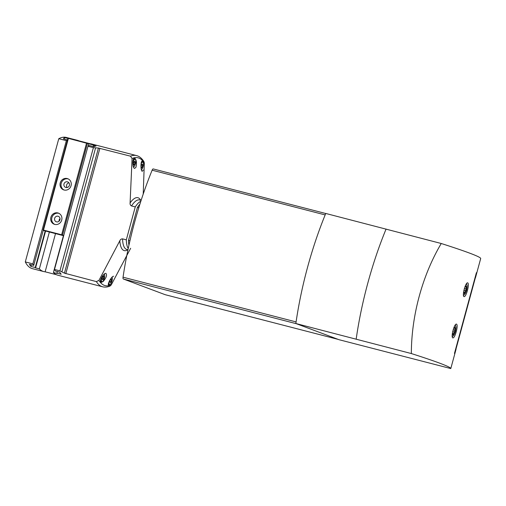 <?xml version="1.0" encoding="UTF-8"?>
<svg xmlns="http://www.w3.org/2000/svg" width="506" height="506" viewBox="0 0 506 506"><rect width="100%" height="100%" fill="white"/><g stroke="black" fill="none" stroke-linecap="round" stroke-linejoin="round"><path stroke-width="0.76" d="M325.257 214.696A2.378 0.816 104.5 0 0 325.162 214.917A166.417 56.906 104.5 0 0 296.092 321.917A2.378 0.816 104.5 0 0 296.061 322.158M296.364 323.701A2.378 0.816 104.5 0 0 296.396 323.72L338.274 339.418A2.378 0.816 104.5 0 0 338.299 339.431A2.378 0.816 104.5 0 0 338.312 339.431M332.904 338.033A2.378 0.816 104.5 0 1 332.872 338.027L332.866 338.027A2.378 0.816 104.5 0 0 332.897 338.033A2.378 0.816 104.5 0 0 332.923 338.04A2.378 0.816 104.5 0 0 332.923 338.04L165.272 294.72A2.378 0.816 104.5 0 0 165.298 294.726M153.229 168.934L325.744 213.513L153.261 168.941A2.378 0.816 104.5 0 0 153.229 168.934A2.378 0.816 104.5 0 0 152.123 170.199A166.417 56.906 104.5 0 0 123.047 277.206A2.378 0.816 104.5 0 0 123.356 279.008L165.241 294.713A2.378 0.816 104.5 0 0 165.272 294.72M78.974 140.851A67.753 23.168 104.5 0 0 77.614 140.364A67.753 23.168 104.5 0 0 76.191 140.137L90.245 143.767A67.753 23.168 -75.5 0 1 91.675 144.001L136.506 155.582A67.753 23.168 -75.5 0 0 130.472 156.171L98.43 148.043L64.439 273.158L96.393 281.608L98.961 280.375L119.814 240.78C120.377 239.483 121.295 238.851 122.566 238.87L126.317 239.838A25.559 8.741 104.5 0 0 128.227 248.547M67.488 140.105A67.753 23.168 -75.5 0 0 66.349 140.655L58.778 138.701A67.753 23.168 -75.5 0 1 66.254 137.436L77.614 140.364M67.538 139.909L63.471 138.859A67.753 23.168 -75.5 0 1 63.756 138.745M98.43 148.043L93.395 147.644L87.981 146.247A67.753 23.168 104.5 0 1 89.429 145.564L93.755 146.683A67.753 23.168 104.5 0 1 96.045 146L95.76 145.93M56.413 274.714L45.135 271.804A67.753 23.168 104.5 0 1 43.712 271.57L32.359 268.635A67.753 23.168 -75.5 0 1 25.3 261.918L58.778 138.701M49.367 232.033L39.36 268.869A67.753 23.168 104.5 0 0 43.712 271.57M39.36 268.869L35.572 267.889A67.753 23.168 -75.5 0 1 35.249 267.529L30.923 266.415A67.753 23.168 -75.5 0 1 29.392 264.296L33.719 265.416A67.753 23.168 -75.5 0 1 32.871 263.873L25.3 261.918M64.439 273.158L59.917 270.862L54.503 269.464A67.753 23.168 104.5 0 0 55.344 271.001L59.67 272.12A67.753 23.168 104.5 0 0 61.207 274.239L56.881 273.12A67.753 23.168 104.5 0 0 57.203 273.48L53.415 272.5L63.427 235.663M96.393 281.608A67.753 23.168 -75.5 0 0 102.604 286.788L57.773 275.201A67.753 23.168 -75.5 0 1 53.415 272.5M135.956 167.284C136.917 163.033 136.512 159.997 134.748 158.163C132.363 157.366 132.167 167.834 134.59 168.428L135.956 167.284M140.851 201.224A25.559 8.741 104.5 0 0 135.26 206.91L131.516 205.942C130.396 205.347 129.922 204.348 130.093 202.95L132.079 158.486A65.995 22.568 -75.5 0 1 144.324 163.071L143.217 194.083M142.414 161.034C140.605 160.326 140.466 170.788 142.237 171.3L143.236 170.06M130.649 248.282L111.206 284.967A65.995 22.568 -75.5 0 1 98.961 280.375M103.148 281.513C106.26 277.857 107.202 275.156 105.988 273.423C103.585 272.538 98.588 281.76 101.055 282.456L103.148 281.513M113.654 276.295C111.851 275.643 106.779 284.827 108.701 285.327L108.752 285.34M138.777 207.821L137.423 207.466A25.559 8.741 -75.5 0 1 139.903 204.203M129.947 240.78L128.48 240.401A25.559 8.741 -75.5 0 0 128.96 245.151M137.423 207.466L128.48 240.401M126.317 239.838L135.26 206.91M130.472 156.171L132.079 158.486M144.324 163.071L143.963 161.73M109.954 286.08L111.206 284.967M66.349 140.655L32.871 263.873M43.314 230.097L33.719 265.416M31.359 264.802L30.923 266.415M45.192 230.919L35.249 267.529M45.591 231.021L35.572 267.889M57.317 271.513L56.881 273.12M87.981 146.247L54.503 269.464M135.007 162.388L134.704 161.18L133.862 161.958L133.318 163.944L133.628 165.152L134.469 164.374L135.007 162.388L133.824 162.084M103.863 277.035L103.559 275.827L102.712 276.605L102.174 278.591L102.478 279.799L103.319 279.021L103.863 277.035L102.68 276.731M111.51 279.9L111.206 278.692L110.365 279.47L109.821 281.456L110.125 282.664L110.972 281.886L111.51 279.9L110.327 279.597M142.66 165.26L142.357 164.052L141.509 164.829L140.972 166.816L141.275 168.024L142.116 167.246L142.66 165.26L141.478 164.956M133.356 164.089L134.469 164.374M141.01 166.961L142.116 167.246M109.859 281.602L110.972 281.886M102.212 278.73L103.319 279.021M55.508 233.62L45.135 271.804M63.705 138.916L64.104 137.461L67.943 138.429M64.123 139.023L64.521 137.543M93.104 146.512L93.509 145.032L95.723 146.063M94.034 146.569L94.388 145.285M68.86 182.818A2.922 2.745 -69.4 0 0 67.108 187.492M63.667 235.726L43.225 230.413M43.282 230.211L44.364 230.489L43.061 230.002L67.981 138.283L93.509 145.032M43.061 230.002L43.484 230.085L68.399 138.366M64.091 190.009A5.946 5.579 -69.4 0 0 70.973 185.961A5.946 5.579 -69.4 0 0 67.734 178.713A5.946 5.579 -69.4 0 0 60.423 182.318A5.946 5.579 -69.4 0 0 63.56 189.845A5.946 5.579 -69.4 0 0 64.091 190.009M54.749 224.405A5.946 5.579 -69.4 0 0 61.624 220.35A5.946 5.579 -69.4 0 0 58.392 213.108A5.946 5.579 -69.4 0 0 51.081 216.713A5.946 5.579 -69.4 0 0 54.218 224.24A5.946 5.579 -69.4 0 0 54.749 224.405M43.484 230.085L61.65 234.778L86.57 143.065M61.65 234.778L62.529 235.031L87.449 143.318M62.529 235.031L63.731 235.48M88.101 146.177L88.746 143.805M60.05 218.579A2.922 2.745 -69.4 0 0 59.063 221.204M56.533 221.862A2.922 2.745 -69.4 0 0 58.323 216.309A2.922 2.745 -69.4 0 0 54.73 218.08A2.922 2.745 -69.4 0 0 56.533 221.862M58.879 213.317A5.946 5.579 -69.4 0 0 52.074 217.087A5.946 5.579 -69.4 0 0 54.724 224.398M65.875 187.473A2.922 2.745 -69.4 0 0 67.671 181.913A2.922 2.745 -69.4 0 0 64.072 183.691A2.922 2.745 -69.4 0 0 65.875 187.473M68.221 178.928A5.946 5.579 -69.4 0 0 61.416 182.691A5.946 5.579 -69.4 0 0 64.066 190.009M480.7 258.509L475.469 277.769L480.7 258.509A200.414 6.844 -164.8 0 0 441.251 243.5L325.763 213.456A166.177 56.824 104.5 0 0 295.865 323.517L339.045 339.709L450.795 368.564L456.032 349.304A200.414 6.844 -164.8 0 0 456.014 349.184L454.767 353.77A200.414 6.844 -164.8 0 0 454.477 353.39L476.405 272.683A200.414 6.844 15.2 0 1 476.696 273.063L475.45 277.649A200.414 6.844 15.2 0 1 475.469 277.769L475.362 277.756M456.032 349.304L450.795 368.564A200.414 6.844 -164.8 0 0 411.346 353.555C411.397 315.852 422.289 275.447 441.251 243.5M456.241 331.683C457.342 327.35 457.443 324.833 456.545 324.131C454.331 323.106 450.523 337.768 452.927 337.926C453.977 337.806 455.084 335.725 456.241 331.683M467.455 290.412C468.556 286.08 468.657 283.556 467.759 282.86C465.545 281.836 461.738 296.497 464.141 296.655C465.191 296.535 466.298 294.454 467.455 290.412M295.865 323.517L411.346 353.555M454.122 327.097A1.562 0.538 -75.5 0 0 454.369 327.61A1.562 0.538 -75.5 0 0 454.85 327.268L455.103 328.286L453.768 327.945M452.294 333.992A1.562 0.538 -75.5 0 1 452.642 333.815A1.562 0.538 -75.5 0 1 452.902 334.428L453.047 334.782L453.616 333.77A1.562 0.538 -75.5 0 1 454.496 332.006L454.951 330.329A1.562 0.538 -75.5 0 1 455.103 328.286M465.337 285.827A1.562 0.538 -75.5 0 0 465.583 286.339A1.562 0.538 -75.5 0 0 466.058 285.998L466.317 287.016L464.982 286.674M463.509 292.721A1.562 0.538 -75.5 0 1 463.857 292.544A1.562 0.538 -75.5 0 1 464.116 293.157L464.261 293.512L464.831 292.5A1.562 0.538 -75.5 0 1 465.71 290.735L466.165 289.059A1.562 0.538 -75.5 0 1 466.317 287.016M455.957 349.172L475.362 277.731A200.414 6.844 -164.8 0 0 475.343 277.623L475.45 277.649M454.843 353.055L456.014 349.184M475.343 277.623L476.576 273.006A200.414 6.844 -164.8 0 0 476.386 272.747M325.162 214.917L152.123 170.199M296.092 321.917L123.047 277.206M296.396 323.72L123.356 279.008M338.299 339.431L165.241 294.713M332.866 338.027L338.274 339.418M130.093 202.95A27.318 9.342 -75.5 0 1 140.662 200.243M127.873 249.73A27.318 9.342 -75.5 0 1 119.814 240.78M131.516 205.942A25.559 8.741 -75.5 0 1 139.555 199.959L141.13 200.363M127.967 249.755L126.766 249.445A25.559 8.741 -75.5 0 1 122.566 238.87M99.878 148.264L65.799 273.702M93.395 147.644L59.917 270.862M95.571 147.942L61.941 271.716M132.806 162.9A4.042 1.385 -75.5 0 1 135.045 159.238A4.042 1.385 -75.5 0 1 135.652 162.862A4.042 1.385 -75.5 0 1 133.495 167.05M133.091 160.358A4.516 1.543 -75.5 0 1 134.862 158.682L135.772 159.845L135.836 161.882L135.001 165.101L133.565 167.208M104.274 274.05A4.042 1.385 -75.5 0 1 104.223 278.623A4.042 1.385 -75.5 0 1 101.959 281.709A4.042 1.385 -75.5 0 1 101.801 277.029M104.426 273.942L104.685 276.529L103.85 279.748L102.813 281.494L101.453 282.076A4.516 1.543 -75.5 0 1 101.402 282.057A4.516 1.543 -75.5 0 1 100.732 279.457M112.092 277.149A4.042 1.385 -75.5 0 1 111.775 281.798A4.042 1.385 -75.5 0 1 109.606 284.581A4.042 1.385 -75.5 0 1 109.056 281.747M112.187 277.06L112.338 279.394L111.503 282.614L110.466 284.359L109.106 284.941A4.516 1.543 -75.5 0 1 109.049 284.922A4.516 1.543 -75.5 0 1 108.417 283.721M141.041 164.039A4.042 1.385 -75.5 0 1 143.483 163.602A4.042 1.385 -75.5 0 1 141.383 169.788M141.446 162.122A4.516 1.543 -75.5 0 1 142.515 161.553L143.419 162.717L143.483 164.754L142.654 167.973L141.421 169.908M386.084 229.047A166.177 56.824 104.5 0 0 356.18 339.102M455.172 325.162A5.825 1.992 -75.5 0 1 455.381 331.411A5.825 1.992 -75.5 0 1 452.244 336.37M466.387 283.891A5.825 1.992 -75.5 0 1 466.595 290.14A5.825 1.992 -75.5 0 1 463.458 295.099M454.951 330.329L453.123 329.855M454.496 332.006L452.693 331.544M453.616 333.77L452.358 333.448M466.165 289.059L464.337 288.584M465.71 290.735L463.907 290.267M464.831 292.5L463.572 292.177M143.976 161.718C141.857 158.321 139.371 156.278 136.506 155.582M102.604 286.788C105.008 287.37 107.462 287.142 109.96 286.099M134.862 158.682L133.964 158.454M101.453 282.076L100.536 281.836M109.106 284.941L108.36 284.751M142.515 161.553L141.813 161.37M452.294 336.749L454.008 334.921L455.419 331.436L455.988 327.344L455.387 324.871M463.509 295.472L465.223 293.651L466.633 290.159L467.202 286.073L466.602 283.6M454.369 327.61L453.945 327.502M452.642 333.815L452.32 333.726M465.583 286.339L465.159 286.232M463.857 292.544L463.534 292.455"/></g></svg>
